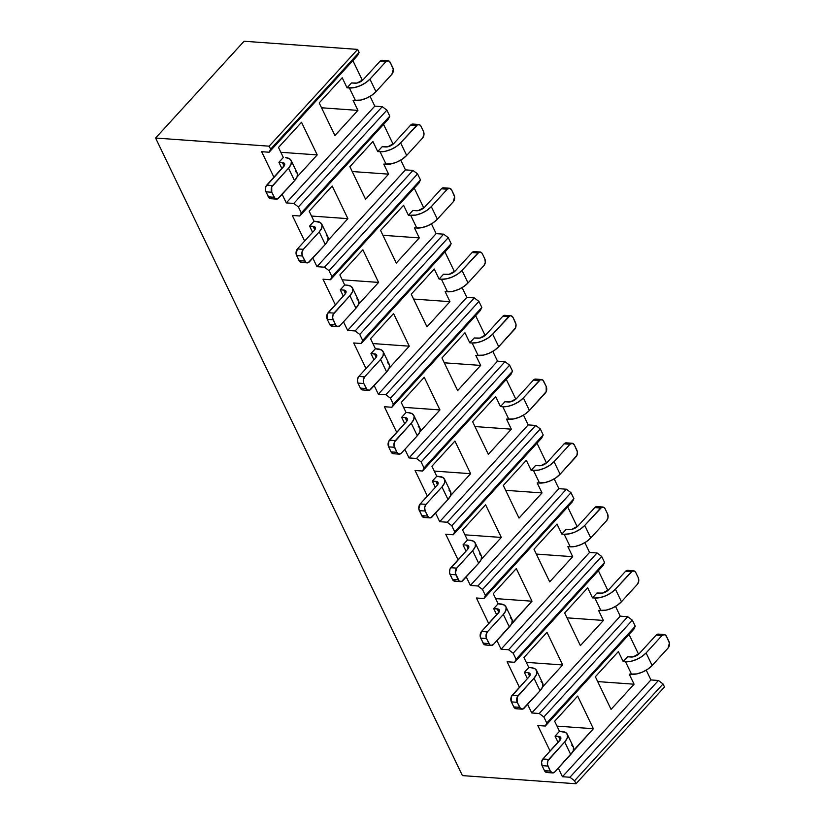 <?xml version="1.0" encoding="UTF-8"?>
<svg xmlns="http://www.w3.org/2000/svg" width="825" height="825" viewBox="0 0 825 825"><rect width="100%" height="100%" fill="white"/><g stroke="black" fill="none" stroke-linecap="round" stroke-linejoin="round"><path stroke-width="1.24" d="M537.797 725.515L545.294 726.052L546.758 723.009L543.861 716.977L539.251 713.501L531.754 712.965L527.618 704.364L531.754 712.965L620.245 616.182L627.743 616.718L632.363 620.204L635.26 626.227L633.786 629.269L545.294 726.052L537.797 725.515L550.11 751.101L537.797 725.515M519.43 687.338L507.107 661.753L514.604 662.289L516.079 659.247L513.181 653.225L508.561 649.739L501.074 649.203L496.928 640.602L501.074 649.203L589.566 552.43L597.063 552.967L601.673 556.442L604.57 562.464L603.096 565.517L514.604 662.289L507.107 661.753L519.43 687.338M488.74 623.587L476.427 598.001L483.924 598.538L485.399 595.485L482.491 589.462L477.881 585.987L470.384 585.451L466.249 576.85L470.384 585.451L558.886 488.668L566.373 489.204L570.993 492.69L573.891 498.713L572.416 501.755L483.924 598.538L476.427 598.001L488.74 623.587M458.061 559.824L445.748 534.239L453.234 534.775L454.709 531.733L451.811 525.711L447.191 522.225L439.704 521.689L435.559 513.088L439.704 521.689L528.196 424.906L535.693 425.452L540.303 428.928L543.201 434.95L541.726 438.003L453.234 534.775L445.748 534.239L458.061 559.824M427.371 496.073L415.058 470.487L422.555 471.023L424.029 467.971L421.132 461.948L416.512 458.473L409.014 457.927L404.879 449.336L409.014 457.927L497.516 361.154L505.003 361.69L509.623 365.176L512.521 371.198L511.046 374.241L422.555 471.023L415.058 470.487L427.371 496.073M396.691 432.31L384.378 406.725L391.865 407.261L393.339 404.219L390.442 398.197L385.832 394.711L378.335 394.175L374.199 385.574L378.335 394.175L466.826 297.392L474.323 297.928L478.933 301.414L481.831 307.436L480.367 310.489L391.865 407.261L384.378 406.725L396.691 432.31M366.001 368.548L353.688 342.963L361.185 343.509L362.66 340.457L359.762 334.434L355.142 330.959L347.645 330.412L343.509 321.812L347.645 330.412L436.147 233.64L443.633 234.176L448.253 237.662L451.151 243.684L449.677 246.727L361.185 343.509L353.688 342.963L366.001 368.548M335.321 304.796L323.008 279.211L330.495 279.747L331.97 276.705L329.072 270.683L324.462 267.197L316.965 266.661L312.83 258.06L316.965 266.661L405.457 169.878L412.954 170.414L417.563 173.9L420.472 179.922L418.997 182.964L330.495 279.747L323.008 279.211L335.321 304.796M304.631 241.034L292.318 215.449L299.815 215.995L301.29 212.943L298.392 206.92L293.772 203.435L286.285 202.898L282.14 194.298L286.285 202.898L374.777 106.126L382.264 106.662L386.884 110.138L389.782 116.17L388.307 119.212L299.815 215.995L292.318 215.449L304.631 241.034M273.952 177.282L261.638 151.697L269.125 152.233L270.6 149.191L269.156 146.18L155.585 138.033L462.423 775.603L575.994 783.75L574.551 780.739L569.931 777.253L562.444 776.717L558.298 768.116L562.444 776.717L650.935 679.944L658.433 680.481L663.042 683.956L664.496 686.967L575.994 783.75L574.551 780.739L663.042 683.956L574.551 780.739L569.931 777.253L562.444 776.717L650.935 679.944L646.233 670.168L650.935 679.944L658.433 680.481L569.931 777.253L658.433 680.481L663.042 683.956L664.496 686.967L575.994 783.75L462.423 775.603L155.585 138.033L244.076 41.25L155.585 138.033L269.156 146.18L357.648 49.397L244.076 41.25L357.648 49.397L359.102 52.408L357.627 55.45L269.125 152.233L261.638 151.697L273.952 177.282M629.042 634.456L638.571 654.246L629.042 634.456M352.883 60.637L362.412 80.427L352.883 60.637M370.074 96.35L374.777 106.126L370.074 96.35M383.573 124.4L393.092 144.189L383.573 124.4M400.754 160.112L405.457 169.878L400.754 160.112M414.253 188.152L423.782 207.941L414.253 188.152M431.444 223.864L436.147 233.64L347.645 330.412L355.142 330.959L359.762 334.434L448.253 237.662L359.762 334.434L362.66 340.457L361.185 343.509L449.677 246.727L451.151 243.684L362.66 340.457L451.151 243.684L448.253 237.662L443.633 234.176L355.142 330.959L443.633 234.176L436.147 233.64L431.444 223.864M444.933 251.914L454.462 271.703L444.933 251.914M462.124 287.626L466.826 297.392L378.335 394.175L385.832 394.711L390.442 398.197L478.933 301.414L390.442 398.197L393.339 404.219L391.865 407.261L480.367 310.489L481.831 307.436L393.339 404.219L481.831 307.436L478.933 301.414L474.323 297.928L385.832 394.711L474.323 297.928L466.826 297.392L462.124 287.626M475.623 315.666L485.152 335.466L475.623 315.666M492.814 351.378L497.516 361.154L409.014 457.927L416.512 458.473L421.132 461.948L509.623 365.176L421.132 461.948L424.029 467.971L422.555 471.023L511.046 374.241L512.521 371.198L424.029 467.971L512.521 371.198L509.623 365.176L505.003 361.69L416.512 458.473L505.003 361.69L497.516 361.154L492.814 351.378M506.302 379.428L515.831 399.218L506.302 379.428M523.493 415.14L528.196 424.906L439.704 521.689L447.191 522.225L451.811 525.711L540.303 428.928L451.811 525.711L454.709 531.733L453.234 534.775L541.726 438.003L543.201 434.95L454.709 531.733L543.201 434.95L540.303 428.928L535.693 425.452L447.191 522.225L535.693 425.452L528.196 424.906L523.493 415.14M536.993 443.18L546.521 462.98L536.993 443.18M554.183 478.902L558.886 488.668L554.183 478.902M567.672 506.942L577.201 526.732L567.672 506.942M584.863 542.654L589.566 552.43L501.074 649.203L508.561 649.739L513.181 653.225L601.673 556.442L513.181 653.225L516.079 659.247L514.604 662.289L603.096 565.517L604.57 562.464L516.079 659.247L604.57 562.464L601.673 556.442L597.063 552.967L508.561 649.739L597.063 552.967L589.566 552.43L584.863 542.654M598.362 570.694L607.881 590.494L598.362 570.694M615.543 606.416L620.245 616.182L615.543 606.416M278.902 162.308L283.326 157.472L278.499 147.438L301.507 122.275L317.213 154.904L297.072 176.921L317.213 154.904L280.83 152.295L317.213 154.904L301.507 122.275L278.499 147.438L283.326 157.472L278.902 162.308L283.934 162.989L284.553 165.268L266.743 185.161L272.601 185.584L288.533 168.156L291.029 164.392L291.359 161.071L289.472 158.699L285.667 157.647A15.871 7.611 154.3 0 1 291.122 160.442A15.871 7.611 154.3 0 1 288.533 168.156L271.724 186.976L271.755 192.246L275.065 198.485L277.489 198.959L294.566 180.706L278.644 198.134A4.764 3.207 94.1 0 1 276.488 199.114L270.631 198.691A4.764 3.207 94.1 0 1 268.321 196.845L265.413 190.162L265.867 186.553L283.563 166.774A6.353 3.042 -25.7 0 0 284.594 163.68A6.353 3.042 -25.7 0 0 282.418 162.566L284.109 166.083L282.418 162.566L278.902 162.308L281.913 168.568L278.902 162.308M388.028 60.72L382.171 60.297A4.764 3.207 94.1 0 0 380.016 61.287L385.873 61.7A4.764 3.207 94.1 0 1 388.028 60.72A4.764 3.207 94.1 0 1 390.338 62.566L392.752 67.588A4.764 3.207 -85.9 0 1 391.916 74.25L393.247 69.248L390.338 62.566L388.276 60.751L385.873 61.7L369.94 79.128L375.983 91.678L391.916 74.25L375.983 91.678L371.704 95.318L366.3 98.268L360.577 100.093L353.079 100.341L357.916 110.385L334.909 135.547L319.203 102.919L342.21 77.756L347.047 87.79L351.471 82.954L347.047 87.79L349.387 87.966L355.431 100.516L353.079 100.341L357.916 110.385L334.909 135.547L319.203 102.919L342.21 77.756L347.047 87.79L354.544 87.543L360.257 85.718L365.661 82.768L369.94 79.128L385.873 61.7L380.016 61.287L363.206 79.674L357.039 83.036L351.471 82.954L354.977 83.212A6.353 3.042 154.3 0 0 363.206 79.674L380.016 61.287L382.429 60.338M359.102 52.408L270.6 149.191L269.156 146.18L357.648 49.397L359.102 52.408L270.6 149.191L269.125 152.233L357.627 55.45L359.102 52.408M382.264 106.662L293.772 203.435L286.285 202.898L374.777 106.126L382.264 106.662L293.772 203.435L298.392 206.92L386.884 110.138L298.392 206.92L301.29 212.943L299.815 215.995L388.307 119.212L389.782 116.17L301.29 212.943L389.782 116.17L386.884 110.138L382.264 106.662M377.726 151.553L382.15 146.716L377.726 151.553L380.067 151.718L386.11 164.268L383.769 164.103L388.596 174.147L365.588 199.31L349.882 166.671L372.9 141.508L377.726 151.553L380.067 151.718L385.223 151.305L390.937 149.48L396.351 146.52L400.63 142.88L406.663 155.43L402.394 159.07L396.98 162.03L391.267 163.855L383.769 164.103L388.596 174.147L352.223 171.538L388.596 174.147L365.588 199.31L349.882 166.671L372.9 141.508L377.726 151.553M321.802 224.194A15.871 7.611 154.3 0 1 319.213 231.918L325.256 244.468A15.871 7.611 154.3 0 0 327.845 236.744L321.802 224.194A15.871 7.611 154.3 0 0 316.357 221.399L314.016 221.234L309.592 226.071L312.603 232.33L309.592 226.071L314.016 221.234L309.179 211.19L332.186 186.027L347.892 218.656L327.752 240.683L325.256 244.468L319.213 231.918L303.28 249.336L301.94 252.491L302.445 256.008L305.755 262.247L308.168 262.711L325.256 244.468L309.323 261.886A4.764 3.207 94.1 0 1 307.168 262.876L301.321 262.453A4.764 3.207 94.1 0 1 299.001 260.607L296.093 253.925L297.433 248.913L303.28 249.336L319.213 231.918L321.709 228.154L322.039 224.833L320.162 222.461L314.016 221.234L309.179 211.19L332.186 186.027L347.892 218.656L327.752 240.683L328.082 237.383L326.205 235.012M357.916 110.385L321.544 107.776L357.916 110.385M295.515 171.249L297.402 173.621L297.062 176.942L294.566 180.706L288.533 168.156L294.566 180.706A15.871 7.611 154.3 0 0 297.165 172.992L291.122 160.442M271.631 198.536L269.218 198.072L265.908 191.833L271.755 192.246L274.178 197.268L268.321 196.845L274.178 197.268A4.764 3.207 94.1 0 0 276.488 199.114M311.52 216.047L347.892 218.656L311.52 216.047M418.708 124.482L412.851 124.059A4.764 3.207 94.1 0 0 410.706 125.039L416.553 125.462A4.764 3.207 94.1 0 1 418.708 124.482A4.764 3.207 94.1 0 1 421.028 126.318L423.442 131.34A4.764 3.207 -85.9 0 1 422.596 138.012L406.663 155.43L422.596 138.012L423.947 134.857L423.442 131.34L421.028 126.318L420.131 125.101L417.708 124.637L400.63 142.88L416.553 125.462L410.706 125.039L393.886 143.426L387.729 146.798L382.15 146.716L385.667 146.963A6.353 3.042 154.3 0 0 393.886 143.426L410.706 125.039L413.108 124.09M314.243 230.526L297.433 248.913L314.243 230.526A6.353 3.042 -25.7 0 0 315.284 227.442A6.353 3.042 -25.7 0 0 313.098 226.318L315.377 227.69L314.243 230.526M309.592 226.071L313.098 226.318L314.799 229.845L313.098 226.318L309.592 226.071M302.321 262.288L299.898 261.824L296.588 255.585L302.445 256.008L304.858 261.03L299.001 260.607L304.858 261.03A4.764 3.207 94.1 0 0 307.168 262.876M375.983 91.678L369.94 79.128A15.871 7.611 154.3 0 1 349.387 87.966L355.431 100.516A15.871 7.611 154.3 0 0 375.983 91.678M406.663 155.43L400.63 142.88A15.871 7.611 154.3 0 1 380.067 151.718L386.11 164.268A15.871 7.611 154.3 0 0 406.663 155.43M272.601 185.584L266.743 185.161A4.764 3.207 94.1 0 0 265.908 191.833L271.755 192.246A4.764 3.207 94.1 0 1 272.601 185.584M303.28 249.336L297.433 248.913A4.764 3.207 94.1 0 0 296.588 255.585L302.445 256.008A4.764 3.207 94.1 0 1 303.28 249.336M411.252 294.185L434.27 269.022L439.096 279.067L441.437 279.232L447.48 291.782L445.139 291.617L449.965 301.661L413.593 299.052L449.965 301.661L426.958 326.824L411.252 294.185L434.27 269.022L439.096 279.067L441.437 279.232L446.593 278.819L452.306 276.994L457.72 274.034L462 270.394L468.033 282.944L463.763 286.584L458.349 289.544L452.636 291.369L445.139 291.617L449.965 301.661L426.958 326.824L411.252 294.185M510.757 315.748L504.91 315.325A4.764 3.207 94.1 0 0 502.755 316.315L508.613 316.738A4.764 3.207 94.1 0 1 510.757 315.748A4.764 3.207 94.1 0 1 513.078 317.594L515.491 322.616A4.764 3.207 -85.9 0 1 514.645 329.288L498.723 346.706L494.443 350.347L489.029 353.306L483.316 355.132L475.819 355.379L480.655 365.413L457.648 390.576L441.942 357.947L464.949 332.784L469.786 342.818L472.127 342.994L478.16 355.544L475.819 355.379L480.655 365.413L444.283 362.804L480.655 365.413L457.648 390.576L441.942 357.947L464.949 332.784L469.786 342.818L472.127 342.994L477.273 342.571L482.996 340.746L488.4 337.796L492.68 334.156L498.723 346.706L515.532 327.886L515.986 324.277L513.078 317.594L511.015 315.779L509.767 315.913L492.68 334.156L508.613 316.738L502.755 316.315L485.946 334.702L479.779 338.075L474.21 337.982L469.786 342.818L474.21 337.982L477.716 338.24A6.353 3.042 154.3 0 0 485.946 334.702L502.755 316.315L505.168 315.367M541.447 379.51L535.59 379.088A4.764 3.207 94.1 0 0 533.435 380.067L539.292 380.49A4.764 3.207 94.1 0 1 541.447 379.51A4.764 3.207 94.1 0 1 543.757 381.356L546.181 386.368A4.764 3.207 -85.9 0 1 545.335 393.04L529.403 410.458L525.123 414.098L519.719 417.058L514.006 418.883L506.509 419.131L511.335 429.175L488.328 454.338L472.622 421.699L495.629 396.536L500.466 406.581L502.807 406.746L508.85 419.296L506.509 419.131L511.335 429.175L474.963 426.566L511.335 429.175L488.328 454.338L472.622 421.699L495.629 396.536L500.466 406.581L502.807 406.746L507.963 406.333L513.676 404.508L519.09 401.548L523.37 397.908L529.403 410.458L546.212 391.648L546.181 386.368L542.86 380.129L540.447 379.665L523.37 397.908L539.292 380.49L533.435 380.067L516.625 398.454L510.469 401.827L504.89 401.744L500.466 406.581L504.89 401.744L508.406 401.992A6.353 3.042 154.3 0 0 516.625 398.454L533.435 380.067L535.848 379.118M572.127 443.262L566.28 442.839A4.764 3.207 94.1 0 0 564.125 443.829L569.982 444.252A4.764 3.207 94.1 0 1 572.127 443.262A4.764 3.207 94.1 0 1 574.447 445.108L576.861 450.13A4.764 3.207 -85.9 0 1 576.015 456.802L560.092 474.22L576.892 455.4L577.356 451.791L574.447 445.108L572.385 443.293L569.982 444.252L554.049 461.67L560.092 474.22L555.813 477.861L550.399 480.82L544.686 482.646L537.188 482.893L542.025 492.927L519.018 518.09L503.312 485.461L526.319 460.298L531.145 470.343L533.497 470.508L539.529 483.058L537.188 482.893L542.025 492.927L505.653 490.318L542.025 492.927L519.018 518.09L503.312 485.461L526.319 460.298L531.145 470.343L538.643 470.095L544.366 468.27L549.77 465.31L554.049 461.67L569.982 444.252L564.125 443.829L547.315 462.217L541.148 465.589L535.58 465.496L531.145 470.343L535.58 465.496L539.086 465.754A6.353 3.042 154.3 0 0 547.315 462.217L564.125 443.829L566.528 442.881M533.992 549.213L556.999 524.05L561.835 534.095L564.176 534.26L570.219 546.81L567.878 546.645L572.705 556.689L536.333 554.08L572.705 556.689L549.697 581.852L533.992 549.213L556.999 524.05L561.835 534.095L564.176 534.26L569.333 533.847L575.046 532.022L580.46 529.062L584.729 525.422L590.772 537.972L586.493 541.613L581.089 544.572L575.376 546.398L567.878 546.645L572.705 556.689L549.697 581.852L533.992 549.213M564.682 612.975L587.689 587.812L592.515 597.857L594.856 598.022L600.899 610.572L598.558 610.407L603.395 620.441L567.012 617.832L603.395 620.441L580.387 645.604L564.682 612.975L587.689 587.812L592.515 597.857L594.856 598.022L600.012 597.609L605.736 595.784L611.139 592.824L615.419 589.184L621.462 601.734L617.183 605.375L611.768 608.334L606.055 610.16L598.558 610.407L603.395 620.441L580.387 645.604L564.682 612.975M449.398 188.234L443.541 187.811A4.764 3.207 94.1 0 0 441.385 188.801L447.243 189.214A4.764 3.207 94.1 0 1 449.398 188.234A4.764 3.207 94.1 0 1 451.708 190.08L454.121 195.102A4.764 3.207 -85.9 0 1 453.286 201.764L454.616 196.763L451.708 190.08L449.646 188.265L447.243 189.214L431.31 206.642L437.353 219.192L453.286 201.764L437.353 219.192L433.073 222.833L427.67 225.782L421.946 227.607L414.449 227.855L419.286 237.899L382.913 235.29L419.286 237.899L396.278 263.062L380.573 230.433L403.58 205.27L408.416 215.304L410.757 215.48L416.79 228.03L414.449 227.855L419.286 237.899L396.278 263.062L380.573 230.433L403.58 205.27L408.416 215.304L415.913 215.057L421.627 213.232L427.03 210.282L431.31 206.642L447.243 189.214L441.385 188.801L424.576 207.188L418.409 210.561L412.84 210.468L408.416 215.304L412.84 210.468L416.347 210.726A6.353 3.042 154.3 0 0 424.576 207.188L441.385 188.801L443.798 187.852M664.187 634.538L658.329 634.116A4.764 3.207 94.1 0 0 656.174 635.095L662.032 635.518A4.764 3.207 94.1 0 1 664.187 634.538A4.764 3.207 94.1 0 1 666.497 636.384L668.91 641.407A4.764 3.207 -85.9 0 1 668.075 648.068L669.405 643.067L666.497 636.384L664.434 634.569L662.032 635.518L646.099 652.936L652.142 665.486L668.075 648.068L652.142 665.486L647.862 669.127L642.458 672.086L636.735 673.912L629.248 674.159L634.074 684.203L597.702 681.594L634.074 684.203L611.067 709.366L595.361 676.737L618.368 651.575L623.205 661.609L625.546 661.774L631.589 674.324L629.248 674.159L634.074 684.203L611.067 709.366L595.361 676.737L618.368 651.575L623.205 661.609L630.702 661.361L636.415 659.536L641.829 656.576L646.099 652.936L662.032 635.518L656.174 635.095L639.365 653.493L633.198 656.855L627.629 656.772L623.205 661.609L627.629 656.772L631.135 657.02A6.353 3.042 154.3 0 0 639.365 653.493L656.174 635.095L658.587 634.147M526.309 662.351L562.681 664.96L542.551 686.988L562.681 664.96L546.975 632.332L523.968 657.494L546.975 632.332L562.681 664.96L526.309 662.351M362.876 249.789L339.869 274.952L362.876 249.789L378.582 282.418L358.442 304.446L378.582 282.418L342.2 279.809L378.582 282.418L362.876 249.789M424.246 377.303L401.228 402.466L424.246 377.303L439.942 409.932L419.812 431.96L439.942 409.932L403.569 407.323L439.942 409.932L424.246 377.303M571.673 745.068L573.561 747.44L573.22 750.76L593.371 728.722L556.999 726.113L593.371 728.722L577.665 696.083L554.658 721.246L577.665 696.083L593.371 728.722L554.802 771.952L570.725 754.524L564.692 741.974L567.188 738.21L567.518 734.889L565.641 732.518L559.484 731.29L554.658 721.246L559.484 731.29L555.06 736.127L560.103 736.808L560.722 739.087L542.902 758.979L548.759 759.392L564.692 741.974L547.882 760.794L547.429 764.404L550.337 771.086L552.389 772.901L554.802 771.952A4.764 3.207 94.1 0 1 552.647 772.932L546.789 772.509A4.764 3.207 94.1 0 1 544.479 770.663L542.066 765.641L544.479 770.663L550.337 771.086L544.479 770.663L545.377 771.891L547.79 772.355M448.934 490.04L450.821 492.412L450.491 495.732L470.632 473.694L434.259 471.085L470.632 473.694L454.926 441.055L470.632 473.694L450.491 495.712L447.996 499.496L441.952 486.946L426.02 504.364L424.679 507.519L425.174 511.036L428.495 517.275L430.908 517.739L447.996 499.496L432.063 516.914A4.764 3.207 94.1 0 1 429.907 517.904L424.05 517.481A4.764 3.207 94.1 0 1 421.74 515.635L418.832 508.953L420.173 503.951L426.02 504.364L441.952 486.946L444.448 483.182L444.778 479.861L442.901 477.489L436.755 476.262L431.918 466.218L454.926 441.055L431.918 466.218L436.755 476.262L432.321 481.099L435.332 487.358L432.321 481.099L435.837 481.357L437.528 484.873L435.837 481.357L432.321 481.099L436.755 476.262L439.096 476.427A15.871 7.611 154.3 0 1 444.541 479.222A15.871 7.611 154.3 0 1 441.952 486.946L447.996 499.496A15.871 7.611 154.3 0 0 450.584 491.772L444.541 479.222M485.616 504.817L462.598 529.98L485.616 504.817L501.311 537.446L481.181 559.474L501.311 537.446L464.939 534.837L501.311 537.446L485.616 504.817M383.171 351.708A15.871 7.611 154.3 0 1 380.583 359.432L386.626 371.982A15.871 7.611 154.3 0 0 389.214 364.258L383.171 351.708A15.871 7.611 154.3 0 0 377.726 348.913L375.385 348.748L370.961 353.585L375.994 354.265L376.613 356.534L375.612 358.04L358.803 376.437L364.65 376.85L380.583 359.432L383.078 355.668L383.408 352.347L381.532 349.975L375.385 348.748L370.549 338.704L393.556 313.541L409.262 346.18L372.89 343.561L409.262 346.18L389.122 368.198L386.626 371.982L380.583 359.432L364.65 376.85L363.309 380.005L363.815 383.522L367.125 389.761L369.538 390.225L386.626 371.982L370.693 389.4A4.764 3.207 94.1 0 1 368.538 390.39L362.691 389.967A4.764 3.207 94.1 0 1 360.37 388.121L357.957 383.099L360.37 388.121L366.228 388.544L360.37 388.121L362.433 389.936L363.681 389.812M505.911 606.736A15.871 7.611 154.3 0 1 503.322 614.46L509.355 627.01A15.871 7.611 154.3 0 0 511.954 619.286L505.911 606.736A15.871 7.611 154.3 0 0 500.455 603.941L498.114 603.776L493.288 593.732L516.295 568.569L532.001 601.208L495.629 598.599L532.001 601.208L493.433 644.428L509.355 627.01L503.322 614.46L487.389 631.878L486.049 635.033L486.544 638.55L489.864 644.789L491.019 645.387L493.433 644.428A4.764 3.207 94.1 0 1 491.277 645.418L485.42 644.995A4.764 3.207 94.1 0 1 483.11 643.149L480.202 636.467L481.532 631.465L487.389 631.878L503.322 614.46L505.818 610.696L506.148 607.375L504.271 605.003L498.114 603.776L493.288 593.732L516.295 568.569L532.001 601.208L511.861 623.226L512.191 619.926L510.304 617.554M528.804 667.538L523.968 657.494L528.804 667.538L524.38 672.375L527.392 678.635L524.38 672.375L527.887 672.623L529.588 676.149L527.887 672.623L524.38 672.375L528.804 667.538L531.145 667.703L528.804 667.538M344.695 284.986L339.869 274.952L344.695 284.986L340.271 289.833L343.282 296.082L340.271 289.833L343.788 290.08L345.479 293.597L343.788 290.08L340.271 289.833L344.695 284.986L347.036 285.161L344.695 284.986M387.575 362.526L389.452 364.897L389.122 368.218L409.262 346.18L393.556 313.541L370.549 338.704L375.385 348.748L370.961 353.585L373.972 359.844L370.961 353.585L374.468 353.843L376.159 357.359L374.468 353.843A6.353 3.042 -25.7 0 1 376.654 354.956L376.664 354.987M467.435 540.014L462.598 529.98L467.435 540.014L463.011 544.861L466.022 551.11L463.011 544.861L466.527 545.108L468.218 548.625L466.527 545.108L463.011 544.861L467.435 540.014L469.776 540.189L467.435 540.014M406.065 412.5L401.228 402.466L406.065 412.5L401.641 417.347L404.652 423.596L401.641 417.347L405.157 417.594L406.849 421.111L405.157 417.594L401.641 417.347L406.065 412.5L408.406 412.675L406.065 412.5M602.817 507.024L596.96 506.602A4.764 3.207 94.1 0 0 594.804 507.581L600.662 508.004A4.764 3.207 94.1 0 1 602.817 507.024A4.764 3.207 94.1 0 1 605.127 508.87L607.551 513.893A4.764 3.207 -85.9 0 1 606.705 520.554L590.772 537.972L606.705 520.554L608.046 517.399L607.551 513.893L605.127 508.87L604.23 507.643L601.817 507.179L584.729 525.422L600.662 508.004L594.804 507.581L577.995 525.968L571.828 529.341L566.259 529.258L561.835 534.095L566.259 529.258L569.776 529.506A6.353 3.042 154.3 0 0 577.995 525.968L594.804 507.581L597.217 506.632M480.078 251.996L474.22 251.573A4.764 3.207 94.1 0 0 472.075 252.553L477.923 252.976A4.764 3.207 94.1 0 1 480.078 251.996A4.764 3.207 94.1 0 1 482.388 253.842L484.811 258.854A4.764 3.207 -85.9 0 1 483.966 265.526L468.033 282.944L483.966 265.526L485.317 262.371L484.811 258.854L482.388 253.842L481.501 252.615L479.077 252.151L462 270.394L477.923 252.976L472.075 252.553L455.256 270.94L449.099 274.312L443.52 274.23L439.096 279.067L443.52 274.23L447.037 274.478A6.353 3.042 154.3 0 0 455.256 270.94L472.075 252.553L474.478 251.604M600.456 593.268L596.939 593.01L592.515 597.857L596.939 593.01L602.518 593.103L608.675 589.731L625.494 571.343L608.675 589.731A6.353 3.042 154.3 0 1 600.456 593.268M633.497 570.776L627.65 570.364A4.764 3.207 94.1 0 0 625.494 571.343L631.352 571.766A4.764 3.207 94.1 0 1 633.497 570.776A4.764 3.207 94.1 0 1 635.817 572.622L638.23 577.644A4.764 3.207 -85.9 0 1 637.385 584.317L621.462 601.734L637.385 584.317L638.736 581.161L638.23 577.644L635.817 572.622L634.92 571.405L632.497 570.941L615.419 589.184L631.352 571.766L625.494 571.343L627.897 570.395M472.632 550.708L456.71 568.126L455.369 573.127L459.174 581.037L461.588 581.501L478.675 563.258L472.632 550.708L475.128 546.934L475.468 543.613L473.581 541.241L469.776 540.189A15.871 7.611 154.3 0 1 475.231 542.984A15.871 7.611 154.3 0 1 472.632 550.708L456.71 568.126L450.852 567.703L456.71 568.126A4.764 3.207 94.1 0 0 455.864 574.798L458.277 579.81L452.43 579.398L449.522 572.715L449.976 569.106L467.662 549.316L450.852 567.703A4.764 3.207 94.1 0 0 450.007 574.375L452.43 579.398A4.764 3.207 94.1 0 0 454.74 581.243L460.597 581.656A4.764 3.207 94.1 0 0 462.743 580.676L478.675 563.258L472.632 550.708M356.885 298.763L358.762 301.135L358.432 304.456L355.936 308.23L340.013 325.648L355.936 308.23L349.893 295.68L333.094 314.49L332.63 318.099L335.538 324.782L337.6 326.597L340.013 325.648A4.764 3.207 94.1 0 1 337.858 326.628L332.001 326.205A4.764 3.207 94.1 0 1 329.691 324.359L327.267 319.347L329.691 324.359L335.538 324.782L329.691 324.359L330.588 325.586L333.001 326.05M418.254 426.278L420.131 428.649L419.801 431.97L417.306 435.744L401.373 453.162L417.306 435.744L411.262 423.194L394.463 442.004L393.999 445.613L396.907 452.296L398.97 454.111L401.373 453.162A4.764 3.207 94.1 0 1 399.228 454.142L393.37 453.729A4.764 3.207 94.1 0 1 391.06 451.883L388.637 446.861L391.06 451.883L396.907 452.296L391.06 451.883L391.947 453.1L394.371 453.564M567.28 734.25A15.871 7.611 154.3 0 1 564.692 741.974L570.725 754.524A15.871 7.611 154.3 0 0 573.323 746.8L567.28 734.25A15.871 7.611 154.3 0 0 561.825 731.455L559.484 731.29L555.06 736.127L558.071 742.387L555.06 736.127L558.577 736.385L560.268 739.901L558.577 736.385A6.353 3.042 -25.7 0 1 560.752 737.498L560.773 737.529M479.624 553.792L481.501 556.163L481.171 559.484L478.675 563.258A15.871 7.611 154.3 0 0 481.264 555.534L475.231 542.984M497.207 608.871L498.898 612.387L497.207 608.871L493.69 608.613L496.702 614.873L493.69 608.613L498.733 609.293L499.352 611.562L481.532 631.465L498.352 613.078A6.353 3.042 -25.7 0 0 499.383 609.984A6.353 3.042 -25.7 0 0 497.207 608.871M521.967 709.17A4.764 3.207 94.1 0 1 519.647 707.324L517.234 702.312L511.376 701.889A4.764 3.207 94.1 0 1 512.222 695.217L518.079 695.64A4.764 3.207 94.1 0 0 517.234 702.312L511.376 701.889L511.345 696.62L529.031 676.83A6.353 3.042 -25.7 0 0 530.073 673.747A6.353 3.042 -25.7 0 0 527.887 672.623L530.166 673.994L529.031 676.83L512.222 695.217L518.079 695.64L534.002 678.222L536.498 674.448L536.827 671.127L534.951 668.755L531.145 667.703A15.871 7.611 154.3 0 1 536.601 670.498A15.871 7.611 154.3 0 1 534.002 678.222L517.192 697.032L517.234 702.312L520.544 708.551L522.957 709.015L540.045 690.773L534.002 678.222L540.045 690.773L524.112 708.19A4.764 3.207 94.1 0 1 521.967 709.17L516.11 708.757A4.764 3.207 94.1 0 1 513.789 706.912L511.376 701.889L513.789 706.912L519.647 707.324L513.789 706.912L514.687 708.128L517.11 708.592M436.982 485.564L420.173 503.951L436.982 485.564A6.353 3.042 -25.7 0 0 438.023 482.47A6.353 3.042 -25.7 0 0 435.837 481.357L438.116 482.728L436.982 485.564M540.994 681.306L542.871 683.678L542.541 686.998L540.045 690.773A15.871 7.611 154.3 0 0 542.633 683.048L536.601 670.498M337.858 326.628A4.764 3.207 94.1 0 1 335.538 324.782L333.125 319.76L327.267 319.347A4.764 3.207 94.1 0 1 328.113 312.675L333.97 313.098A4.764 3.207 94.1 0 0 333.125 319.76L327.267 319.347L327.236 314.077L344.933 294.288A6.353 3.042 -25.7 0 0 345.964 291.194A6.353 3.042 -25.7 0 0 343.788 290.08L346.057 291.452L344.933 294.288L328.113 312.675L333.97 313.098L349.893 295.68L352.388 291.906L352.729 288.585L350.842 286.213L347.036 285.161A15.871 7.611 154.3 0 1 352.492 287.956A15.871 7.611 154.3 0 1 349.893 295.68L355.936 308.23A15.871 7.611 154.3 0 0 358.535 300.506L352.492 287.956M399.228 454.142A4.764 3.207 94.1 0 1 396.907 452.296L394.494 447.274L388.637 446.861A4.764 3.207 94.1 0 1 389.483 440.189L395.34 440.612A4.764 3.207 94.1 0 0 394.494 447.274L388.637 446.861L388.606 441.592L406.302 421.802A6.353 3.042 -25.7 0 0 407.333 418.708A6.353 3.042 -25.7 0 0 405.157 417.594L407.426 418.966L406.302 421.802L389.483 440.189L395.34 440.612L411.262 423.194L413.758 419.42L414.098 416.099L412.211 413.727L408.406 412.675A15.871 7.611 154.3 0 1 413.861 415.47A15.871 7.611 154.3 0 1 411.262 423.194L417.306 435.744A15.871 7.611 154.3 0 0 419.894 428.02L413.861 415.47M498.114 603.776L493.69 608.613L498.114 603.776M466.527 545.108L468.796 546.48L467.662 549.316A6.353 3.042 -25.7 0 0 468.703 546.232A6.353 3.042 -25.7 0 0 466.527 545.108M455.74 581.078L453.317 580.614L452.43 579.398L458.277 579.81A4.764 3.207 94.1 0 0 460.597 581.656M486.42 644.841L484.007 644.366L480.697 638.127L486.544 638.55L488.967 643.572L483.11 643.149L488.967 643.572A4.764 3.207 94.1 0 0 491.277 645.418M425.05 517.327L422.637 516.852L419.327 510.613L425.174 511.036L427.597 516.058L421.74 515.635L427.597 516.058A4.764 3.207 94.1 0 0 429.907 517.904M376.654 354.956A6.353 3.042 -25.7 0 1 375.612 358.04L358.803 376.437A4.764 3.207 94.1 0 0 357.957 383.099L363.815 383.522L357.957 383.099L357.452 379.593L358.803 376.437L364.65 376.85A4.764 3.207 94.1 0 0 363.815 383.522L366.228 388.544A4.764 3.207 94.1 0 0 368.538 390.39M455.864 574.798L450.007 574.375L455.864 574.798M560.752 737.498A6.353 3.042 -25.7 0 1 559.721 740.592L542.902 758.979A4.764 3.207 94.1 0 0 542.066 765.641L547.913 766.064L542.066 765.641L541.561 762.135L542.902 758.979L548.759 759.392A4.764 3.207 94.1 0 0 547.913 766.064L550.337 771.086A4.764 3.207 94.1 0 0 552.647 772.932M468.033 282.944L462 270.394A15.871 7.611 154.3 0 1 441.437 279.232L447.48 291.782A15.871 7.611 154.3 0 0 468.033 282.944M652.142 665.486L646.099 652.936A15.871 7.611 154.3 0 1 625.546 661.774L631.589 674.324A15.871 7.611 154.3 0 0 652.142 665.486M498.723 346.706L492.68 334.156A15.871 7.611 154.3 0 1 472.127 342.994L478.16 355.544A15.871 7.611 154.3 0 0 498.723 346.706M529.403 410.458L523.37 397.908A15.871 7.611 154.3 0 1 502.807 406.746L508.85 419.296A15.871 7.611 154.3 0 0 529.403 410.458M560.092 474.22L554.049 461.67A15.871 7.611 154.3 0 1 533.497 470.508L539.529 483.058A15.871 7.611 154.3 0 0 560.092 474.22M437.353 219.192L431.31 206.642A15.871 7.611 154.3 0 1 410.757 215.48L416.79 228.03A15.871 7.611 154.3 0 0 437.353 219.192M590.772 537.972L584.729 525.422A15.871 7.611 154.3 0 1 564.176 534.26L570.219 546.81A15.871 7.611 154.3 0 0 590.772 537.972M621.462 601.734L615.419 589.184A15.871 7.611 154.3 0 1 594.856 598.022L600.899 610.572A15.871 7.611 154.3 0 0 621.462 601.734M487.389 631.878L481.532 631.465A4.764 3.207 94.1 0 0 480.697 638.127L486.544 638.55A4.764 3.207 94.1 0 1 487.389 631.878M426.02 504.364L420.173 503.951A4.764 3.207 94.1 0 0 419.327 510.613L425.174 511.036A4.764 3.207 94.1 0 1 426.02 504.364M573.891 498.713L485.399 595.485L482.491 589.462L570.993 492.69L482.491 589.462L477.881 585.987L470.384 585.451L558.886 488.668L566.373 489.204L477.881 585.987L566.373 489.204L570.993 492.69L573.891 498.713L485.399 595.485L483.924 598.538L572.416 501.755L573.891 498.713M635.26 626.227L546.758 723.009L543.861 716.977L632.363 620.204L543.861 716.977L539.251 713.501L531.754 712.965L620.245 616.182L627.743 616.718L539.251 713.501L627.743 616.718L632.363 620.204L635.26 626.227L546.758 723.009L545.294 726.052L633.786 629.269L635.26 626.227M412.954 170.414L324.462 267.197L316.965 266.661L405.457 169.878L412.954 170.414L324.462 267.197L329.072 270.683L417.563 173.9L329.072 270.683L331.97 276.705L330.495 279.747L418.997 182.964L420.472 179.922L331.97 276.705L420.472 179.922L417.563 173.9L412.954 170.414"/></g></svg>
